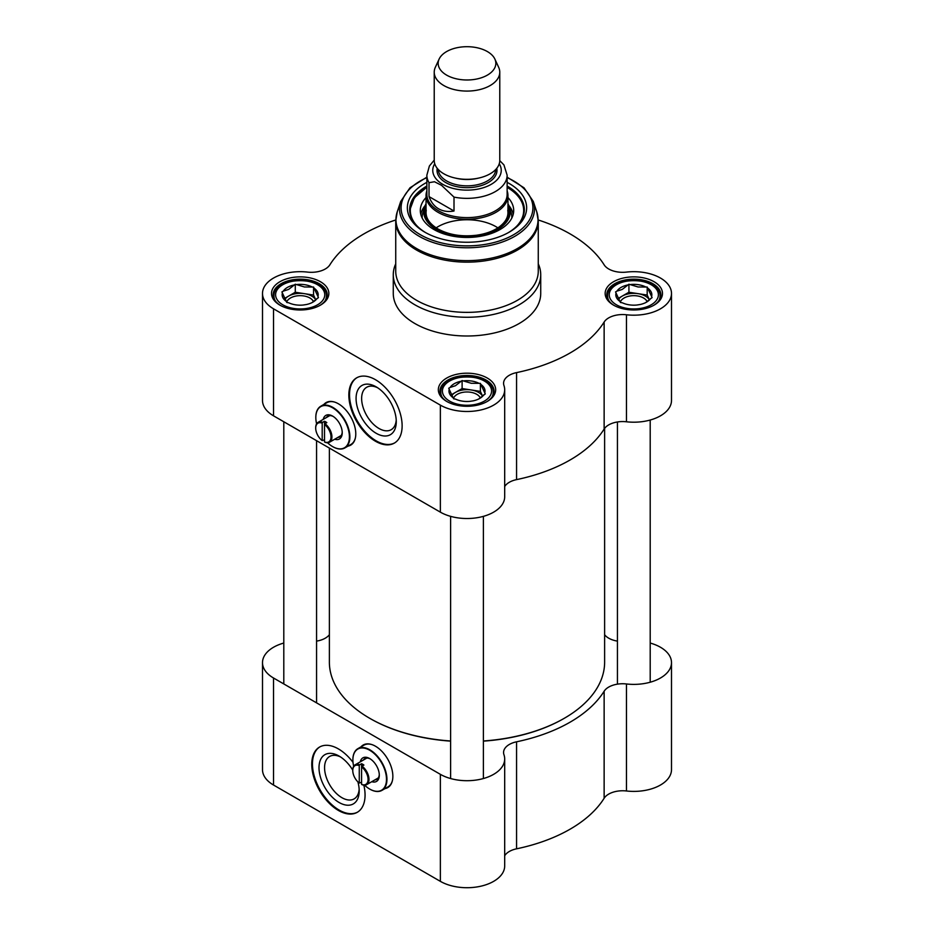 <?xml version="1.0" encoding="UTF-8"?>
<svg xmlns="http://www.w3.org/2000/svg" width="934" height="934" viewBox="0 0 934 934"><rect width="100%" height="100%" fill="white"/><g stroke="black" fill="none" stroke-linecap="round" stroke-linejoin="round"><path stroke-width="1.4" d="M450.62 740.989A137.625 79.448 180 0 1 369.689 718.281L369.689 718.281A137.625 79.448 180 0 1 329.375 662.101L329.375 448.075M604.625 428.356L604.625 662.101A137.625 79.448 180 0 1 564.311 718.281A137.625 79.448 180 0 1 483.38 740.989M369.922 718.409A136.959 79.075 0 0 0 370.156 718.55L370.156 718.55A136.959 79.075 0 0 0 450.62 741.141M483.38 741.141A136.959 79.075 0 0 0 563.844 718.55A136.959 79.075 0 0 0 564.078 718.409M439.132 59.064L435.337 67.295A32.772 18.913 0 0 0 434.228 72.163L434.228 160.403A32.772 18.913 0 0 0 443.825 173.782A32.772 18.913 0 0 0 479.539 177.88A32.772 18.913 0 0 0 499.772 160.403L499.772 72.163A32.772 18.913 0 0 0 498.663 67.295L494.868 59.064A28.837 16.649 0 0 0 467 46.7A28.837 16.649 0 0 0 439.132 59.064A28.837 16.649 0 0 0 446.615 75.117A28.837 16.649 0 0 0 481.395 77.767A28.837 16.649 0 0 0 494.868 59.064M454.006 197.109L454.006 211.014C448.145 212.053 443.02 211.317 438.618 208.819C434.252 206.262 431.053 202.188 429.021 196.595L429.021 182.679L434.462 181.745L441.513 185.306L454.006 197.109A40.139 23.175 0 0 0 507.139 175.183L503.928 164.909L499.76 160.636M454.006 211.014L429.021 196.595M434.228 160.123L429.383 166.018L426.861 175.183L426.861 194.447A40.139 23.175 0 0 0 438.618 210.827A40.139 23.175 0 0 0 482.364 215.847A40.139 23.175 0 0 0 507.139 194.447L507.139 175.183M426.861 190.898A40.956 23.642 0 0 0 426.044 195.603A40.956 23.642 0 0 0 438.034 212.322A40.956 23.642 0 0 0 482.68 217.447A40.956 23.642 0 0 0 507.956 195.603A40.956 23.642 0 0 0 507.139 190.898M434.228 72.163A32.772 18.913 0 0 0 443.825 85.543A32.772 18.913 0 0 0 479.539 89.641A32.772 18.913 0 0 0 499.772 72.163M326.34 417.58A11.955 6.9 60 0 1 327.799 416.179A11.955 6.9 60 0 1 333.216 416.459M342.218 432.045A11.955 6.9 60 0 1 339.754 436.89A11.955 6.9 60 0 1 337.816 437.439M332.738 446.662A24.086 13.905 -120 0 0 332.854 446.732A24.086 13.905 -120 0 0 344.891 447.923A24.086 13.905 -120 0 0 344.891 420.113A24.086 13.905 -120 0 0 320.806 406.208A24.086 13.905 -120 0 0 315.82 417.229A24.086 13.905 -120 0 0 315.82 417.37M316.603 423.826A23.759 13.718 60 0 1 315.82 417.498A23.759 13.718 60 0 1 332.621 407.808A23.759 13.718 60 0 1 349.409 436.902A23.759 13.718 60 0 1 332.621 446.592L332.621 446.592A23.759 13.718 60 0 1 327.53 442.751M320.806 406.208L326.83 402.729A24.086 13.905 60 0 1 334.781 402.134M355.399 437.859A24.086 13.905 60 0 1 350.915 444.444L344.891 447.923M334.699 439.237A13.601 7.846 -120 0 0 342.229 432.746A13.601 7.846 -120 0 0 332.621 416.097A13.601 7.846 -120 0 0 323.234 419.378M324.974 423.686L324.507 424.491A10.811 6.246 60 0 1 330.998 436.96A10.811 6.246 60 0 1 324.507 441.945L324.974 442.214A11.465 6.62 -120 0 0 329.55 442.214A11.465 6.62 -120 0 0 331.512 433.773A11.465 6.62 -120 0 0 324.974 423.686L326.83 422.612A11.465 6.62 60 0 0 324.507 421.281L324.507 441.945M324.507 439.809L322.195 440.603A10.811 6.246 60 0 1 315.704 428.134A10.811 6.246 60 0 1 322.195 423.16L322.65 422.343A11.465 6.62 -120 0 0 318.074 422.355A11.465 6.62 -120 0 0 315.704 427.597A11.465 6.62 -120 0 0 315.704 427.877M322.195 440.603L322.195 423.16M322.65 422.343L324.507 421.281M425.659 232.636A57.336 33.11 180 0 1 409.664 209.695A57.336 33.11 180 0 1 426.861 186.053M507.139 186.053A57.336 33.11 180 0 1 524.336 209.695A57.336 33.11 180 0 1 508.341 232.636M324.623 404.013A24.576 14.185 60 0 1 326.48 402.379M351.044 444.934A24.576 14.185 60 0 1 348.697 445.728M376.18 433.283A28.429 16.415 -120 0 0 396.273 421.678A28.429 16.415 -120 0 0 376.18 386.863A28.429 16.415 -120 0 0 356.076 398.468A28.429 16.415 -120 0 0 376.18 433.283M396.226 419.985A24.494 14.138 60 0 1 391.206 429.687A24.494 14.138 60 0 1 378.959 428.472A24.494 14.138 60 0 1 362.952 406.885A24.494 14.138 60 0 1 366.712 387.26A24.494 14.138 60 0 1 377.616 387.762M356.986 377.651A37.687 21.751 -120 0 0 351.651 407.96A37.687 21.751 -120 0 0 376.18 440.848A37.687 21.751 -120 0 0 394.662 442.903M375.48 441.245A37.687 21.751 60 0 1 350.869 408.041A37.687 21.751 60 0 1 356.636 377.85A37.687 21.751 60 0 1 394.323 399.6A37.687 21.751 60 0 1 394.323 443.113A37.687 21.751 60 0 1 375.48 441.245M614.14 305.465A27.028 15.609 180 0 1 606.785 294.77A27.028 15.609 180 0 1 633.824 279.161A27.028 15.609 180 0 1 660.852 294.77A27.028 15.609 180 0 1 653.496 305.465M613.545 305.138A28.674 16.555 0 0 0 654.092 305.138A28.674 16.555 0 0 0 654.092 281.729A28.674 16.555 0 0 0 613.545 281.729A28.674 16.555 0 0 0 613.545 305.138L613.545 305.138M280.504 305.465A27.028 15.609 180 0 1 273.148 294.77A27.028 15.609 180 0 1 300.176 279.161A27.028 15.609 180 0 1 327.215 294.77A27.028 15.609 180 0 1 319.86 305.465M279.908 305.138A28.674 16.555 0 0 0 320.455 305.138A28.674 16.555 0 0 0 320.455 281.729A28.674 16.555 0 0 0 279.908 281.729A28.674 16.555 0 0 0 279.908 305.138L279.908 305.138M447.328 401.783A27.028 15.609 180 0 1 439.972 391.077A27.028 15.609 180 0 1 467 375.48A27.028 15.609 180 0 1 494.028 391.077A27.028 15.609 180 0 1 486.672 401.783M446.732 401.445A28.674 16.555 0 0 0 487.268 401.445A28.674 16.555 0 0 0 487.268 378.036A28.674 16.555 0 0 0 446.732 378.036A28.674 16.555 0 0 0 446.732 401.445L446.732 401.445M504.687 486.544A19.661 11.348 180 0 1 516.56 479.621A145.809 84.188 0 0 0 604.135 429.056A19.661 11.348 180 0 1 626.457 421.783A37.687 21.751 0 0 0 671.499 400.441L671.499 293.428A37.687 21.751 180 0 1 626.457 314.77A19.661 11.348 0 0 0 604.135 322.043L604.135 429.056M262.501 293.428L262.501 400.441A37.687 21.751 0 0 0 273.534 415.828L440.358 512.147A37.687 21.751 0 0 0 481.419 516.864A37.687 21.751 0 0 0 504.687 496.76L504.687 389.747A37.687 21.751 180 0 1 481.419 409.839A37.687 21.751 180 0 1 440.358 405.123L273.534 308.815A37.687 21.751 180 0 1 262.501 293.428A37.687 21.751 180 0 1 307.543 272.098A19.661 11.348 0 0 0 329.865 264.824A145.809 84.188 0 0 1 395.747 219.98M426.861 182.352A59.636 34.43 0 0 0 424.83 232.169A59.636 34.43 0 0 0 509.17 232.169A59.636 34.43 0 0 0 507.139 182.352M671.499 293.428A37.687 21.751 180 0 0 626.457 272.098A19.661 11.348 0 0 1 604.135 264.824A145.809 84.188 0 0 0 538.253 219.98M323.923 404.41A24.576 14.185 60 0 1 326.118 402.577A24.576 14.185 60 0 1 350.694 416.762A24.576 14.185 60 0 1 350.694 445.133A24.576 14.185 60 0 1 348.008 446.125M538.264 221.008A71.264 41.143 0 0 1 494.273 259.022A71.264 41.143 0 0 1 416.611 250.102A71.264 41.143 0 0 1 395.736 221.008L395.736 271.234A71.264 41.143 0 0 0 416.611 300.328A71.264 41.143 0 0 0 494.273 309.236A71.264 41.143 0 0 0 538.264 271.234L538.264 221.008L536.758 211.843A71.042 41.014 0 0 1 500.309 255.846A71.042 41.014 0 0 1 416.762 248.619A71.042 41.014 0 0 1 397.242 211.843L400.721 201.429A67.493 38.971 0 0 0 419.273 236.36A67.493 38.971 0 0 0 498.651 243.225A67.493 38.971 0 0 0 533.279 201.429L524.009 187.781L507.139 177.18M395.736 263.808A73.728 42.567 0 0 0 393.272 274.701A73.728 42.567 0 0 0 414.871 304.799A73.728 42.567 0 0 0 495.218 314.022A73.728 42.567 0 0 0 540.728 274.701A73.728 42.567 0 0 0 538.264 263.808M393.272 274.701L393.272 293.428A73.728 42.567 0 0 0 414.871 323.526A73.728 42.567 0 0 0 495.218 332.761A73.728 42.567 0 0 0 540.728 293.428L540.728 274.701M516.56 479.621L516.56 372.608A19.661 11.348 0 0 0 503.578 383.279A19.661 11.348 0 0 0 503.951 385.497A37.687 21.751 180 0 1 504.687 389.747M516.56 372.608A145.809 84.188 0 0 0 604.135 322.043M426.044 197.553A46.688 26.958 0 0 0 420.312 211.049A46.688 26.958 0 0 0 467 237.446A46.688 26.958 0 0 0 513.688 211.049A46.688 26.958 0 0 0 507.956 197.553M426.044 203.81A43.256 24.973 0 0 0 424.351 207.663A43.256 24.973 0 0 0 436.411 229.484A43.256 24.973 0 0 0 486.847 234.014A43.256 24.973 0 0 0 509.649 207.663A43.256 24.973 0 0 0 507.956 203.81M436.131 227.861A40.956 23.642 180 0 1 497.869 227.861M286.668 302.196A13.718 7.927 180 0 1 296.066 296.031A13.718 7.927 180 0 1 309.878 297.981A13.718 7.927 180 0 1 313.485 301.647M315.727 299.744L313.555 295.074L304.426 293.661A16.38 9.457 180 0 1 315.704 299.767M293.906 285.01A18.026 10.402 0 0 0 283.282 291.139L288.594 289.423L295.284 284.216L304.426 286.971L313.555 287.042L318.459 297.596L311.769 302.791M313.555 287.042L313.555 295.074M317.07 298.39A18.026 10.402 0 0 1 312.925 302.126A18.026 10.402 0 0 1 306.457 304.519L303.188 305.033A18.026 10.402 0 0 1 288.688 302.779L286.808 302.488L282.407 293.031A18.026 10.402 0 0 0 286.294 301.402M295.284 292.249L288.594 296.101A16.38 9.457 180 0 1 304.426 293.661L295.284 292.249L295.284 284.216M311.676 286.75A18.026 10.402 0 0 0 297.164 284.508M317.945 296.51A18.026 10.402 0 0 0 314.058 288.139M284.823 299.487A16.38 9.457 180 0 1 288.594 296.101L284.356 298.553M453.492 398.514A13.718 7.927 180 0 1 462.879 392.338A13.718 7.927 180 0 1 476.702 394.3A13.718 7.927 180 0 1 480.309 397.966M482.551 396.063L480.38 391.381L471.238 389.968A16.38 9.457 180 0 1 482.528 396.086M460.719 381.329A18.026 10.402 0 0 0 450.106 387.458L455.418 385.73L462.108 380.535L471.238 383.279L480.38 383.36L485.271 393.903L478.582 399.11M480.38 383.36L480.38 391.381M483.894 394.708A18.026 10.402 0 0 1 479.749 398.433A18.026 10.402 0 0 1 473.281 400.838L470.012 401.34A18.026 10.402 0 0 1 455.512 399.098L453.62 398.806L449.231 389.338A18.026 10.402 0 0 0 453.118 397.721M462.108 388.556L455.418 392.42A16.38 9.457 180 0 1 471.238 389.968L462.108 388.556L462.108 380.535M478.488 383.068A18.026 10.402 0 0 0 463.988 380.827M484.769 392.817A18.026 10.402 0 0 0 480.882 384.446M451.647 395.806A16.38 9.457 180 0 1 455.418 392.42L451.18 394.872M620.304 302.196A13.718 7.927 180 0 1 629.703 296.031A13.718 7.927 180 0 1 643.526 297.981A13.718 7.927 180 0 1 647.134 301.647M649.364 299.744L647.192 295.074L638.062 293.661A16.38 9.457 180 0 1 649.34 299.767M627.543 285.01A18.026 10.402 0 0 0 616.93 291.139L622.231 289.423L628.921 284.216L638.062 286.971L647.192 287.042L652.095 297.596L645.406 302.791M647.192 287.042L647.192 295.074M650.718 298.39A18.026 10.402 0 0 1 646.561 302.126A18.026 10.402 0 0 1 640.094 304.519L636.836 305.033A18.026 10.402 0 0 1 622.324 302.779L620.445 302.488L616.055 293.031A18.026 10.402 0 0 0 619.942 301.402M628.921 292.249L622.231 296.101A16.38 9.457 180 0 1 638.062 293.661L628.921 292.249L628.921 284.216M645.312 286.75A18.026 10.402 0 0 0 630.812 284.508M651.593 296.51A18.026 10.402 0 0 0 647.706 288.139M618.471 299.487A16.38 9.457 180 0 1 622.231 296.101L617.993 298.553M616.055 293.031L615.541 291.945L616.93 291.139M282.407 293.031L281.905 291.945L283.282 291.139M449.231 389.338L448.729 388.252L450.106 387.458M363.419 760.031A11.955 6.9 60 0 1 364.867 758.618A11.955 6.9 60 0 1 370.284 758.91M379.286 774.496A11.955 6.9 60 0 1 376.822 779.341A11.955 6.9 60 0 1 374.884 779.89M369.806 789.113A24.086 13.905 -120 0 0 369.922 789.183A24.086 13.905 -120 0 0 381.959 790.374A24.086 13.905 -120 0 0 381.959 762.564A24.086 13.905 -120 0 0 357.874 748.659A24.086 13.905 -120 0 0 352.889 759.681A24.086 13.905 -120 0 0 352.889 759.821M353.682 766.277A23.759 13.718 60 0 1 352.889 759.949A23.759 13.718 60 0 1 369.689 750.247A23.759 13.718 60 0 1 386.489 779.353A23.759 13.718 60 0 1 369.689 789.043L369.689 789.043A23.759 13.718 60 0 1 364.599 785.202M357.874 748.659L363.898 745.18A24.086 13.905 60 0 1 371.849 744.585M392.478 780.31A24.086 13.905 60 0 1 387.984 786.895L381.959 790.374M371.767 781.688A13.601 7.846 -120 0 0 379.309 775.197A13.601 7.846 -120 0 0 369.689 758.548A13.601 7.846 -120 0 0 360.302 761.829M362.042 766.137L361.575 766.942A10.811 6.246 60 0 1 368.066 779.411A10.811 6.246 60 0 1 361.575 784.397L362.042 784.665A11.465 6.62 -120 0 0 366.618 784.665A11.465 6.62 -120 0 0 368.58 776.224A11.465 6.62 -120 0 0 362.042 766.137L363.898 765.063A11.465 6.62 60 0 0 361.575 763.72L361.575 784.397M361.575 782.26L359.263 783.054A10.811 6.246 60 0 1 352.772 770.585A10.811 6.246 60 0 1 359.263 765.6L359.73 764.794A11.465 6.62 -120 0 0 355.154 764.806A11.465 6.62 -120 0 0 352.772 770.048A11.465 6.62 -120 0 0 352.783 770.328M359.263 783.054L359.263 765.6M359.73 764.794L361.575 763.72M388.112 787.374A24.576 14.185 60 0 1 385.777 788.168M361.692 746.453A24.576 14.185 60 0 1 363.548 744.83M352.772 770.153A28.429 16.415 -120 0 0 339.1 756.073A28.429 16.415 -120 0 0 319.008 767.678A28.429 16.415 -120 0 0 339.1 802.493A28.429 16.415 -120 0 0 359.205 790.888A28.429 16.415 -120 0 0 357.885 781.875M359.158 789.195A24.494 14.138 60 0 1 354.126 798.885A24.494 14.138 60 0 1 329.644 784.747A24.494 14.138 60 0 1 329.644 756.458A24.494 14.138 60 0 1 340.548 756.96M319.918 746.85A37.687 21.751 -120 0 0 320.269 790.164A37.687 21.751 -120 0 0 357.594 812.113M363.84 785.155A37.687 21.751 60 0 1 357.255 812.311A37.687 21.751 60 0 1 319.568 790.561A37.687 21.751 60 0 1 319.568 747.048A37.687 21.751 60 0 1 338.412 748.916A37.687 21.751 60 0 1 353.017 762.377M316.568 641.109A19.661 11.348 0 0 0 329.375 634.723M650.204 643.047A37.687 21.751 180 0 1 671.499 662.638A37.687 21.751 180 0 1 626.457 683.968A19.661 11.348 0 0 0 604.135 691.242A145.809 84.188 180 0 1 516.56 741.806A19.661 11.348 0 0 0 503.578 752.477A19.661 11.348 0 0 0 503.951 754.695A37.687 21.751 180 0 1 504.687 758.945A37.687 21.751 180 0 1 481.419 779.049A37.687 21.751 180 0 1 440.358 774.333L273.534 678.014A37.687 21.751 180 0 1 262.501 662.638A37.687 21.751 180 0 1 283.796 643.047M604.625 634.723A19.661 11.348 0 0 0 617.432 641.109M360.991 746.861A24.576 14.185 60 0 1 363.198 745.017A24.576 14.185 60 0 1 382.134 751.601A24.576 14.185 60 0 1 392.852 776.341A24.576 14.185 60 0 1 387.773 787.584A24.576 14.185 60 0 1 385.077 788.576M604.135 691.242L604.135 798.266A145.809 84.188 180 0 1 516.56 848.819L516.56 741.806M604.135 798.266A19.661 11.348 180 0 1 626.457 790.981A37.687 21.751 0 0 0 671.499 769.651L671.499 662.638M262.501 662.638L262.501 769.651A37.687 21.751 0 0 0 273.534 785.039L440.358 881.346A37.687 21.751 0 0 0 481.419 886.062A37.687 21.751 0 0 0 504.687 865.958L504.687 758.945M504.687 855.742A19.661 11.348 180 0 1 516.56 848.819M455.57 178.137A28.674 16.555 0 0 0 478.43 178.137M495.662 169.568A28.674 16.555 180 0 1 477.753 184.64A28.674 16.555 180 0 1 446.732 180.998A28.674 16.555 180 0 1 438.338 169.568M437.229 168.307A29.981 17.314 0 0 0 445.798 182.597A29.981 17.314 0 0 0 480.099 185.936A29.981 17.314 0 0 0 496.771 168.307M499.258 163.73A34.243 19.766 180 0 1 485.295 187.069A34.243 19.766 180 0 1 442.786 184.337A34.243 19.766 180 0 1 434.742 163.73M426.861 175.183A40.139 23.175 0 0 0 429.021 182.679M426.861 177.635A65.917 38.06 0 0 0 420.393 234.726A65.917 38.06 0 0 0 516.549 232.916A65.917 38.06 0 0 0 507.139 177.635M626.457 421.783L626.457 314.77M273.534 415.828L273.534 308.815M440.358 512.147L440.358 405.123M426.044 206.624A41.937 24.214 0 0 0 437.346 228.958A41.937 24.214 0 0 0 487.151 233.068A41.937 24.214 0 0 0 507.956 206.624M426.861 187.384A56.682 32.725 0 0 0 416.727 225.608M517.273 225.608A56.682 32.725 0 0 0 507.139 187.384M425.133 205.55A46.455 26.817 0 0 0 420.802 214.388M513.198 214.388A46.455 26.817 0 0 0 508.867 205.55M424.351 207.663L422.787 212.987A44.844 25.883 0 0 0 422.18 218.042M511.82 218.042A44.844 25.883 0 0 0 511.213 212.987L509.649 207.663M325.055 300.876A26.21 15.131 0 0 0 326.398 296.101C327.542 275.542 272.821 275.542 273.966 296.101A26.21 15.131 0 0 0 275.297 300.876M282.804 304.799A24.576 14.185 180 0 1 293.825 281.064A24.576 14.185 180 0 1 323.923 298.436A24.576 14.185 180 0 1 282.804 304.799M491.879 397.183A26.21 15.131 0 0 0 493.21 392.42C494.366 371.849 439.634 371.849 440.79 392.42A26.21 15.131 0 0 0 442.121 397.183M449.628 401.118A24.576 14.185 180 0 1 460.637 377.371A24.576 14.185 180 0 1 490.735 394.755A24.576 14.185 180 0 1 449.628 401.118M658.704 300.876A26.21 15.131 0 0 0 660.034 296.101C661.179 275.542 606.458 275.542 607.602 296.101A26.21 15.131 0 0 0 608.945 300.876M616.44 304.799A24.576 14.185 180 0 1 627.461 281.064A24.576 14.185 180 0 1 657.559 298.436A24.576 14.185 180 0 1 616.44 304.799M626.457 790.981L626.457 683.968M273.534 678.014L273.534 785.039M440.358 774.333L440.358 881.346M507.956 213.291L507.956 195.603M426.044 213.291L426.044 195.603M329.737 415.618L318.074 422.355M341.202 435.478L329.55 442.214M426.861 177.18L409.991 187.781L400.721 201.429M533.279 201.429L536.758 211.843M395.736 221.008L397.242 211.843M507.746 210.29C508.785 216.525 505.749 222.21 498.651 227.336C492.813 231.317 485.47 233.944 476.609 235.216C461.746 236.979 448.822 234.878 437.836 228.9C429.01 223.518 425.145 217.318 426.254 210.29M409.676 210.36L414.381 197.739L426.861 187.162M507.139 187.162L507.407 187.325C518.44 193.852 524.079 201.756 524.336 211.026M326.398 298.576L326.398 296.101M273.966 298.576L273.966 296.101M493.21 394.895L493.21 392.42M440.79 394.895L440.79 392.42M660.034 298.576L660.034 296.101M607.602 298.576L607.602 296.101M450.62 516.35L450.62 778.536M483.38 516.35L483.38 778.536M283.796 421.759L283.796 683.945M316.568 440.673L316.568 702.858M617.432 421.97L617.432 684.155M650.204 420.043L650.204 682.229M366.805 758.069L355.154 764.806M378.282 777.929L366.618 784.665"/></g></svg>
